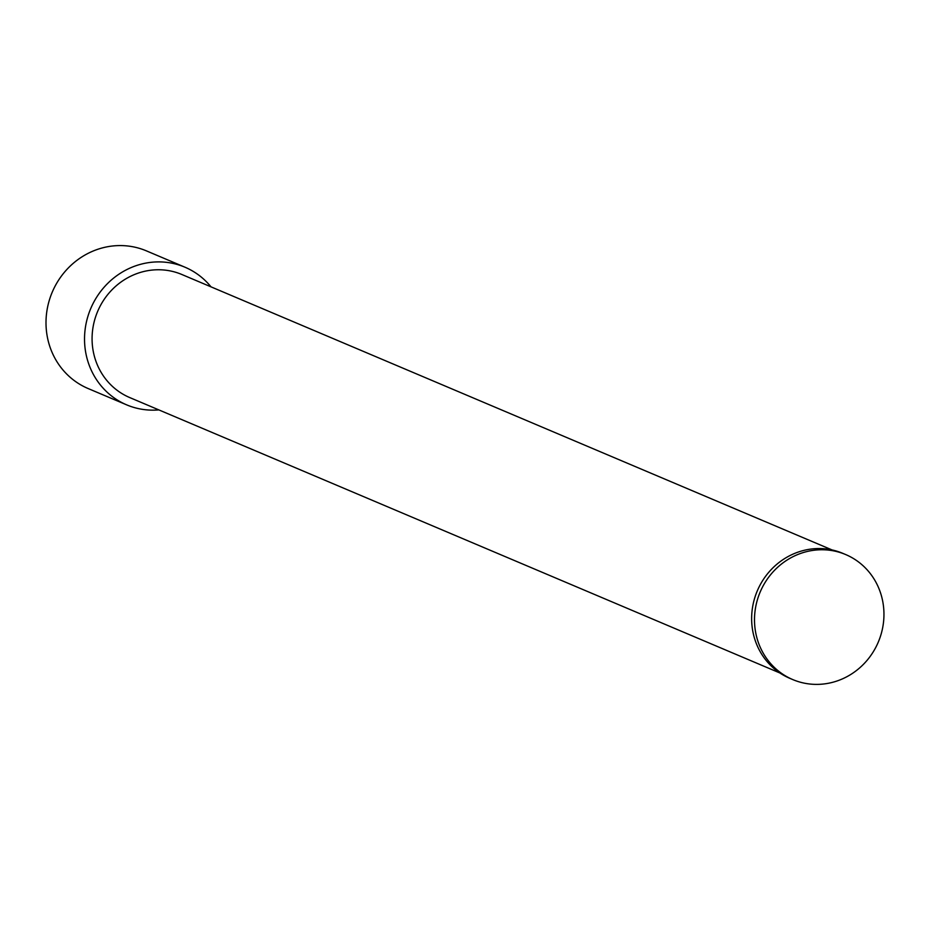 <?xml version="1.0" encoding="UTF-8"?>
<svg xmlns="http://www.w3.org/2000/svg" width="930" height="930" viewBox="0 0 930 930"><rect width="100%" height="100%" fill="white"/><g stroke="black" fill="none" stroke-linecap="round" stroke-linejoin="round"><path stroke-width="1.4" d="M158.867 409.898A74.749 70.633 -67 0 1 126.643 404.852L88.118 388.531A74.749 70.633 -67 0 1 46.5 313.956A74.749 70.633 -67 0 1 146.429 250.879L184.954 267.201A74.749 70.633 -67 0 1 211.005 286.847M126.643 404.852A74.749 70.633 -67 0 1 85.025 330.266A74.749 70.633 -67 0 1 184.954 267.201M883.5 622.31A67.878 64.147 113 0 0 845.707 554.571A67.878 64.147 113 0 0 754.951 611.847A67.878 64.147 113 0 0 792.755 679.574A67.878 64.147 113 0 0 883.5 622.31M845.707 554.571L842.836 553.362A67.878 64.147 113 0 0 752.091 610.638A67.878 64.147 113 0 0 789.884 678.365L792.755 679.574M779.921 672.995L129.723 397.563A66.82 63.147 -67 0 1 92.523 330.882A66.82 63.147 -67 0 1 181.862 274.501L832.048 549.932"/></g></svg>
